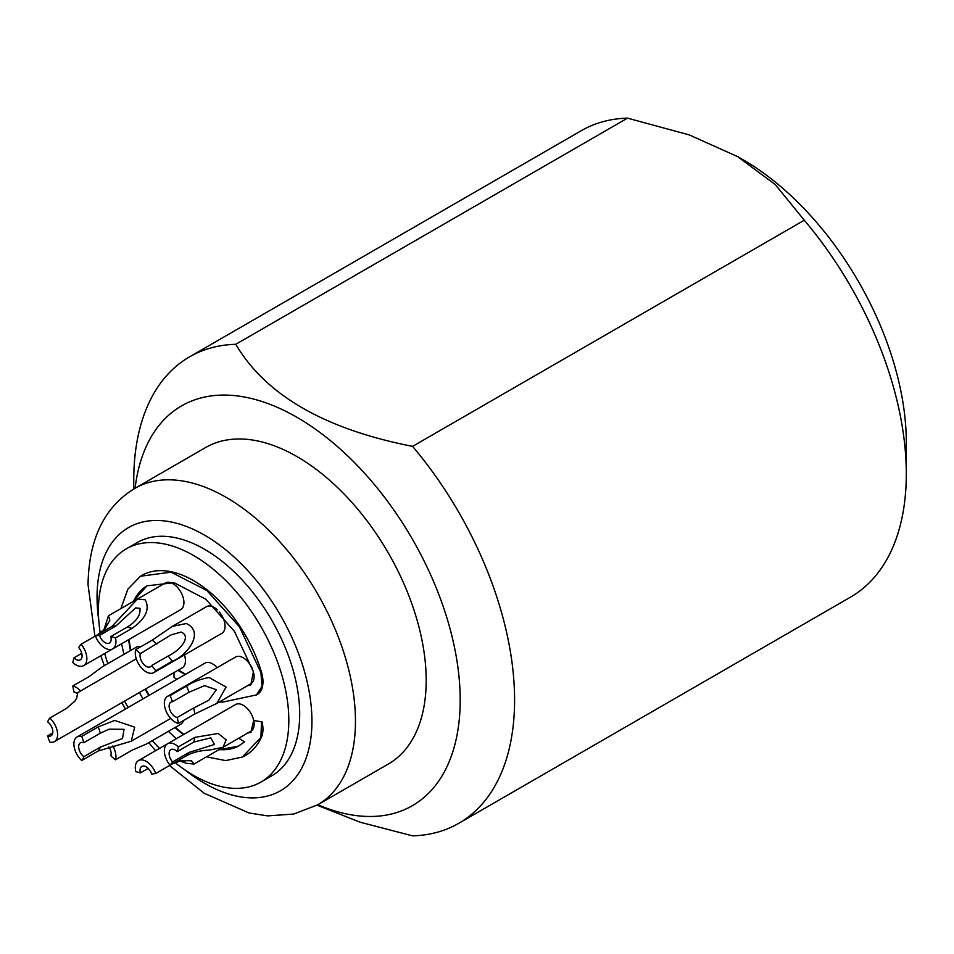 <?xml version="1.0" encoding="UTF-8"?>
<svg xmlns="http://www.w3.org/2000/svg" width="954" height="954" viewBox="0 0 954 954"><rect width="100%" height="100%" fill="white"/><g stroke="black" fill="none" stroke-linecap="round" stroke-linejoin="round"><path stroke-width="1.43" d="M174.999 762.532A134.645 77.739 -120 0 0 193.602 775.399A134.645 77.739 -120 0 0 260.931 782.065A134.645 77.739 -120 0 0 281.573 674.168A134.645 77.739 -120 0 0 193.602 555.526A134.645 77.739 -120 0 0 126.286 548.86A134.645 77.739 -120 0 0 100.23 633.027M104.713 653.502A134.645 77.739 -120 0 0 107.826 663.638M124.485 701.154A134.645 77.739 -120 0 0 128.134 707.474M152.294 740.65A134.645 77.739 -120 0 0 159.521 748.425M217.321 609.809A15.383 8.884 -120 0 0 214.161 607.448A15.383 8.884 -120 0 0 206.469 606.684L172.352 626.384L152.211 640.146L135.742 649.65A15.383 8.884 -120 0 0 146.165 671.843A15.383 8.884 -120 0 0 153.856 672.606L221.865 633.337A15.383 8.884 -120 0 0 219.348 611.955M252.882 670.113A15.383 8.884 -120 0 0 243.246 657.807A15.383 8.884 -120 0 0 235.543 657.044L167.546 696.313A15.383 8.884 -120 0 1 170.074 695.597L186.555 686.081C192.803 681.967 200.328 679.105 209.117 677.507L226.098 687.071L216.808 703.408L250.938 683.696A15.383 8.884 -120 0 0 253.704 672.952M112.739 648.863L180.747 609.606A15.383 8.884 -120 0 0 183.096 597.276A15.383 8.884 -120 0 0 173.044 583.717A15.383 8.884 -120 0 0 165.352 582.954L137.519 599.029L145.211 599.78C150.1 609.141 145.676 618.693 131.938 628.436L115.47 637.952A75.974 43.86 60 0 0 110.819 636.545A8.658 4.997 -120 0 1 109.376 643.032A8.658 4.997 -120 0 1 105.047 642.602A8.658 4.997 -120 0 1 99.526 635.424A75.974 43.86 60 0 0 95.46 635.972A15.383 8.884 -120 0 0 105.047 648.1A15.383 8.884 -120 0 0 112.739 648.863A15.383 8.884 -120 0 0 115.47 637.952M81.746 653.335L73.947 657.831A75.974 43.86 60 0 0 72.838 662.553A15.383 8.884 -120 0 0 75.962 664.89A15.383 8.884 -120 0 0 83.666 665.654L151.662 626.384A15.383 8.884 -120 0 0 151.722 626.361M136.816 599.47A15.383 8.884 -120 0 0 136.279 599.732L108.434 615.807L109.853 620.195L105.107 628.626L97.702 634.672M140.846 646.705A15.383 8.884 -120 0 0 136.279 647.217L102.15 666.918L89.318 676.458L72.838 685.962A75.974 43.86 60 0 0 73.947 691.972A8.658 4.997 -120 0 1 75.962 692.735A8.658 4.997 -120 0 1 77.191 693.594M108.839 746.815A8.658 4.997 -120 0 1 110.819 755.83A75.974 43.86 -120 0 0 115.47 759.789L131.938 750.285L146.63 743.929L180.747 724.229A15.383 8.884 -120 0 0 183.466 720.532M155.74 773.479A15.383 8.884 -120 0 0 146.165 761.34A15.383 8.884 -120 0 0 138.473 760.576A15.383 8.884 -120 0 0 135.742 771.5A75.974 43.86 -120 0 0 140.381 772.895A8.658 4.997 -120 0 1 141.836 766.408A8.658 4.997 -120 0 1 146.165 766.837A8.658 4.997 -120 0 1 151.674 774.016A75.974 43.86 -120 0 0 155.74 773.479L172.209 763.963L181.248 760.517L191.515 760.815L194.02 764.035L221.865 747.972A15.383 8.884 -120 0 0 222.377 747.626M223.093 747.256L209.117 750.118C200.34 750.452 192.815 752.312 186.555 755.687A75.974 43.86 -120 0 0 189.047 752.432L214.471 744.466L210.786 737.836L193.722 742.093A75.974 43.86 -120 0 0 194.831 737.37L218.156 733.459L226.146 739.839L223.093 747.256L250.938 731.181A15.383 8.884 -120 0 0 253.299 718.851A15.383 8.884 -120 0 0 243.246 705.292A15.383 8.884 -120 0 0 235.543 704.529L167.546 743.786A15.383 8.884 -120 0 0 170.074 765.203A75.974 43.86 -120 0 0 172.579 761.948A8.658 4.997 -120 0 1 170.909 749.617A8.658 4.997 -120 0 1 175.238 750.047A8.658 4.997 -120 0 1 177.253 751.609A75.974 43.86 -120 0 0 178.362 746.887A15.383 8.884 -120 0 0 175.238 744.549A15.383 8.884 -120 0 0 167.546 743.786M217.19 667.657A15.383 8.884 -120 0 0 212.647 663.889A15.383 8.884 -120 0 0 204.955 663.125L77.107 736.941A15.383 8.884 -120 0 0 81.686 760.517A26.927 15.55 -120 0 0 83.821 756.677A8.658 4.997 60 0 1 78.979 749.069A8.658 4.997 60 0 1 80.47 742.772A8.658 4.997 60 0 1 83.821 742.725A26.927 15.55 -120 0 0 81.686 736.428A15.383 8.884 -120 0 0 77.107 736.941M76.642 698.149L77.763 692.592L76.618 698.447L74.853 701.166L66.303 708.524L49.823 718.028A26.927 15.55 -120 0 0 47.7 721.868A8.658 4.997 60 0 1 52.542 729.476A8.658 4.997 60 0 1 51.039 735.772A8.658 4.997 60 0 1 47.7 735.82A26.927 15.55 -120 0 0 49.823 742.117A15.383 8.884 -120 0 0 54.414 741.604L182.262 667.788A15.383 8.884 -120 0 0 184.456 654.933M238.667 746.028A92.323 53.305 60 0 1 219.074 749.57M183.86 734.365A92.323 53.305 60 0 1 175.381 727.33M149.301 695.251A92.323 53.305 60 0 1 145.652 688.931M130.913 650.306A92.323 53.305 60 0 1 129.052 639.442M133.5 601.342A92.323 53.305 60 0 1 147.178 585.661M251.081 684.71A16.349 9.445 60 0 1 249.686 685.175L247.694 685.58M185.696 674.239L178.398 670.03M140.751 576.061A103.867 59.971 60 0 1 141.085 575.858A103.867 59.971 60 0 1 261.468 672.176A27.893 16.099 60 0 1 257.055 694.607A27.893 16.099 60 0 1 256.757 694.762M262.052 721.868L253.728 720.52L262.052 721.868A27.893 16.099 60 0 1 261.468 737.084A103.867 59.971 60 0 1 242.996 756.749A103.867 59.971 60 0 1 242.65 756.904M251.105 732.183A16.349 9.445 60 0 1 248.171 732.779M126.286 548.86L137.161 542.576A134.645 77.739 60 0 1 204.49 549.242A134.645 77.739 60 0 1 292.449 667.895A134.645 77.739 60 0 1 271.807 775.781L260.931 782.065M426.188 680.381A182.727 105.5 60 0 1 388.338 764.035L317.61 804.866A182.727 105.5 60 0 0 355.46 721.212A182.727 105.5 60 0 0 275.694 537.317A182.727 105.5 60 0 0 134.884 488.365L205.611 447.533A182.727 105.5 -120 0 1 346.421 496.485A182.727 105.5 -120 0 1 426.188 680.381M135.098 488.245A230.82 133.262 60 0 1 307.426 423.743A230.82 133.262 60 0 1 460.186 700.009A230.82 133.262 60 0 1 317.825 804.735M458.814 823.29L850.527 597.132A269.29 155.478 60 0 0 906.3 473.864A269.29 155.478 -120 0 0 804.282 220.219L412.569 446.365A269.29 155.478 60 0 1 514.588 700.009A269.29 155.478 60 0 1 458.814 823.29A269.29 155.478 60 0 1 412.569 835.859L360.075 822.193L317.074 805.176M804.282 220.219L775.292 184.587L737.645 156.623L689.217 134.896L627.494 118.141A269.29 155.478 -120 0 0 581.248 130.71L189.536 356.868A269.29 155.478 60 0 0 133.763 480.136L133.763 489.02M627.494 118.141L235.781 344.299C265.665 395.087 324.598 429.121 412.569 446.365M189.536 356.868A269.29 155.478 60 0 1 235.781 344.299M906.3 473.864L906.3 442.453A230.82 133.262 -120 0 0 743.094 159.759L737.645 156.623M216.808 703.408L194.831 713.962A75.974 43.86 -120 0 0 193.722 707.963L208.866 700.212L216.391 689.706L204.538 685.652L189.047 692.222L172.579 701.739A8.658 4.997 -120 0 0 170.909 702.144A8.658 4.997 -120 0 0 169.585 709.072A8.658 4.997 -120 0 0 175.238 716.704A8.658 4.997 -120 0 0 177.253 717.48A75.974 43.86 -120 0 1 178.362 723.478A15.383 8.884 -120 0 1 175.238 722.202A15.383 8.884 -120 0 1 165.185 708.643A15.383 8.884 -120 0 1 167.546 696.313M170.074 695.597A75.974 43.86 60 0 1 172.579 701.739M135.742 649.65A75.974 43.86 60 0 1 140.381 653.609A8.658 4.997 -120 0 0 146.165 666.345A8.658 4.997 -120 0 0 150.493 666.774A8.658 4.997 -120 0 0 151.674 665.534A75.974 43.86 60 0 1 155.74 670.769A15.383 8.884 -120 0 1 153.856 672.606M73.947 657.831A8.658 4.997 -120 0 0 75.962 659.393A8.658 4.997 -120 0 0 80.291 659.822A8.658 4.997 -120 0 0 78.633 647.492A75.974 43.86 60 0 1 81.126 644.248A15.383 8.884 -120 0 1 83.666 665.654M80.506 691.006A15.383 8.884 -120 0 0 75.962 687.238A15.383 8.884 -120 0 0 72.838 685.962M115.47 759.789A15.383 8.884 -120 0 0 112.846 745.921M193.722 707.963L177.253 717.48M105.059 628.686L106.538 624.679L104.535 629.258M103.879 629.938L108.434 615.819M110.819 636.545L127.299 627.04C136.529 621.328 140.739 615.091 139.952 608.318L135.623 607.901L116.006 625.919L99.526 635.424M81.126 644.248L111.94 626.456L137.519 599.029M151.674 665.534L168.142 656.018C179.03 651.117 192.41 636.652 181.069 632.061L171.136 634.863L140.381 653.609M172.352 626.384L186.328 623.522C205.921 632.609 185.326 656.912 172.209 661.253L155.74 670.769M180.425 760.696L185.386 761.244L181.2 760.529M194.02 764.035L186.328 763.283L179.519 760.922M194.831 713.962L178.362 723.478M148.18 768.399L140.381 772.895M186.555 755.687L170.074 765.203M189.047 752.432L172.579 761.948M194.831 737.37L178.362 746.887M193.722 742.093L177.253 751.609M83.821 756.677L100.289 747.161L122.517 738.491L124.044 729.321L109.126 729.154L100.289 733.209L83.821 742.725M100.289 733.209A26.927 15.55 -120 0 0 98.167 726.924L114.695 720.437L134.705 727.175L131.235 741.222L98.167 751.001L81.686 760.517M98.167 726.924L81.686 736.428M54.414 741.604A15.383 8.884 -120 0 0 49.823 718.028M52.756 732.899L47.7 735.82M253.728 720.52L250.83 732.35L247.706 733.042M261.503 722.178L260.919 737.406L242.328 757.059L225.669 760.588L206.481 756.844M176.347 738.706L168.381 731.372M143.005 698.9L139.344 692.568M123.937 654.349L121.575 643.759M120.884 608.628L127.884 589.143L140.441 576.24L171.052 572.173L206.911 590.538L239.442 626.826L260.919 672.498L262.016 686.427L256.471 694.929L223.105 702.013L219.086 702.084M174.022 672.546L174.022 677.555L176.991 679.272M185.159 674.561L177.849 670.34M133.011 601.628L146.904 585.816L174.129 582.715L205.802 599.231L234.457 631.417L253.382 671.747L250.807 684.877L247.146 685.89M238.762 738.205L244.51 741.89L238.464 746.135L218.561 749.868M183.347 734.663L174.844 727.628M148.788 695.549L145.127 689.229M130.4 650.616L128.54 639.74M98.763 620.243A151.96 87.732 60 0 1 97.046 597.144A151.96 87.732 60 0 1 204.49 535.111A151.96 87.732 60 0 1 311.934 721.212A151.96 87.732 60 0 1 185.338 770.212M111.94 626.456A75.974 43.86 60 0 1 116.006 625.919M127.299 627.04A75.974 43.86 60 0 1 131.938 628.436M152.211 640.146A75.974 43.86 60 0 1 156.85 644.105M168.142 656.018A75.974 43.86 60 0 1 172.209 661.253M186.555 686.081A75.974 43.86 60 0 1 189.047 692.222M100.289 747.161A26.927 15.55 60 0 1 98.167 751.001M134.884 488.365C104.487 506.753 88.865 538.819 88.03 584.575L94.923 636.282M100.754 655.78L104.344 665.654M121.814 702.693L125.463 709.025M148.812 742.665L155.562 750.715M169.526 765.513L204.204 793.287L249.054 812.987L267.68 815.885L293.749 814.048L317.61 804.866M167.487 743.822L138.473 760.576M76.797 698.113L74.853 701.154M170.706 718.434L131.235 741.222M136.267 658.809L77.763 692.58M242.996 756.749L242.328 757.059M141.085 575.858L140.441 576.24"/></g></svg>
